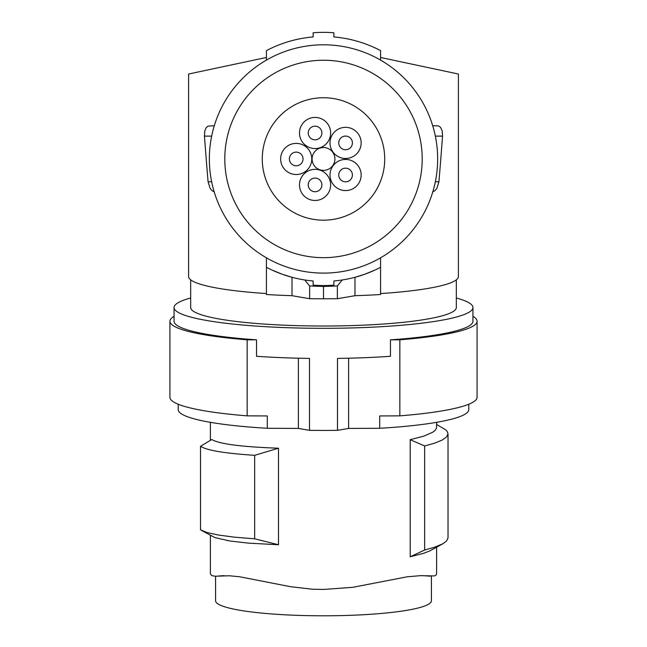 <?xml version="1.0" encoding="UTF-8"?>
<svg xmlns="http://www.w3.org/2000/svg" width="647" height="647" viewBox="0 0 647 647"><rect width="100%" height="100%" fill="white"/><g stroke="black" fill="none" stroke-linecap="round" stroke-linejoin="round"><path stroke-width="0.97" d="M436.612 547.225L436.612 573.711L436.062 575.094L434.42 575.935L420.566 575.66L407.327 576.768L352.777 587.322L323.5 589.449L312.355 589.207L290.592 586.708L239.673 576.768L229.402 575.773L215.281 576.226L211.626 575.579L210.388 573.711L210.388 535.344M216.696 576.186L224.194 575.644M200.505 446.301L200.505 529.796L207.137 532.578L218.735 535.093L234.804 537.212L254.667 538.814L254.667 455.318C224.832 453.369 206.781 450.361 200.505 446.301L211.779 439.523C219.341 444.004 241.582 446.899 278.493 448.209L254.667 455.318M201.452 530.378L214.885 537.592L229.936 541.013L248.634 543.148L278.493 544.758L254.667 538.814M456.329 279.827L456.329 307.527A132.829 18.488 180 0 1 323.5 326.015A132.829 18.488 180 0 1 190.671 307.527L190.671 279.827M190.671 298A149.433 20.801 -0 0 0 174.067 307.527A149.433 20.801 -0 0 0 323.5 328.32A149.433 20.801 -0 0 0 472.933 307.527A149.433 20.801 -0 0 0 456.329 298M431.428 576.226L431.428 600.772A107.928 15.018 180 0 1 364.803 614.65A107.928 15.018 180 0 1 247.186 611.391A107.928 15.018 180 0 1 215.572 600.772L215.572 576.226M278.493 544.758L278.493 448.209M298.388 358.203L298.388 428.427L267.292 428.282L267.292 415.948L247.154 415.851L247.154 339.804L256.544 339.853L256.544 356.295A149.433 20.801 -0 0 0 309.501 358.406L309.501 430.336A149.433 20.801 -0 0 0 323.5 430.433A149.433 20.801 -0 0 0 337.499 430.336L337.499 358.406A149.433 20.801 -0 0 0 390.456 356.295L390.456 339.853L399.846 339.804L399.846 415.851A153.582 21.375 180 0 0 477.082 397.298L477.082 321.26A153.582 21.375 180 0 1 399.846 339.804M424.642 550.015L410.206 556.784L423.882 553.217L429.802 550.912L442.774 543.803L434.679 547.2L424.642 550.015L424.642 445.969L434.679 443.155L442.038 440.146L446.519 437.016L448.031 433.822L447.182 431.42L445.678 429.834L436.612 424.472M442.774 543.803L446.519 541.07L448.031 537.875L448.031 433.822M422.806 575.644L430.304 576.186M247.154 415.851A153.582 21.375 180 0 1 169.918 397.298L169.918 321.26A153.582 21.375 180 0 1 174.067 316.318M337.499 430.336L348.612 428.427L379.708 428.282L379.708 415.948L399.846 415.851M348.612 428.427L348.612 358.203M267.292 428.282A145.284 20.219 180 0 1 178.216 409.632L178.216 404.238M468.784 404.238L468.784 409.632A145.284 20.219 180 0 1 379.708 428.282M174.067 307.527L174.067 321.26A149.433 20.801 -0 0 0 256.544 339.853M247.154 339.804A153.582 21.375 180 0 1 169.918 321.26M472.933 316.318A153.582 21.375 180 0 1 477.082 321.26M390.456 339.853A149.433 20.801 -0 0 0 472.933 321.26L472.933 307.527M410.206 556.784L410.206 439.685L424.642 445.969M298.388 428.427L309.501 430.336M436.612 422.321L436.507 428.12L434.905 430.595L432.77 432.22L423.882 436.118L410.206 439.685M292.023 295.695L309.638 298.72L323.5 298.793L337.362 298.72L354.977 295.695A141.135 19.645 0 0 0 380.573 294.514L380.573 267.292A122.453 122.453 0 0 1 333.876 280.968L333.876 285.133A126.602 126.602 0 0 1 313.124 285.133L313.124 280.968A122.453 122.453 0 0 1 266.427 267.292L266.427 294.514A141.135 19.645 180 0 0 292.023 295.695L292.023 277.296L282.068 274.182L271.918 270.009M266.427 57.478L188.592 74.025L188.592 276.552A134.908 18.779 0 0 0 266.427 293.56M380.573 57.478L458.408 74.025L458.408 276.552A134.908 18.779 180 0 1 380.573 293.56M304.769 279.965L309.638 285.974L323.5 286.459L337.362 285.974L342.231 279.965M323.5 298.793L323.5 286.459M337.362 298.72L337.362 285.974M309.638 285.974L309.638 298.72M266.427 257.813L266.427 267.292M214.286 125.744L207.954 126.116L206.07 127.847L204.808 130.945L204.46 136.121L211.658 136.121M211.658 181.783L208.075 181.783A969.335 134.908 -90 0 1 204.46 136.121M208.075 181.783L210.121 188.39L212.079 190.679L214.197 191.86M432.714 125.744L438.512 125.914L440.51 127.281L442.192 130.945L442.54 136.121A969.335 134.908 -90 0 1 438.925 181.783L436.879 188.39L434.921 190.679L432.803 191.86M380.573 257.813L380.573 267.292M375.082 270.009L364.932 274.182L354.977 277.296L354.977 295.695M266.427 60.098L266.427 50.62A122.453 122.453 0 0 1 313.124 36.944L313.124 32.779A126.602 126.602 0 0 1 333.876 32.779L333.876 36.944A122.453 122.453 0 0 1 380.573 50.62L380.573 60.098M323.5 273.107A114.147 114.147 0 0 1 209.353 158.952A114.147 114.147 0 0 1 323.5 44.805A114.147 114.147 0 0 1 437.647 158.952A114.147 114.147 0 0 1 323.5 273.107M323.5 257.668A98.708 98.708 0 0 1 224.792 158.952A98.708 98.708 0 0 1 323.5 60.244A98.708 98.708 0 0 1 422.208 158.952A98.708 98.708 0 0 1 323.5 257.668M384.722 158.952A61.222 61.222 0 0 0 323.5 97.729A61.222 61.222 0 0 0 262.278 158.952A61.222 61.222 0 0 0 323.5 220.182A61.222 61.222 0 0 0 384.722 158.952M334.911 158.952A11.411 11.411 0 0 0 323.5 147.54A11.411 11.411 0 0 0 312.089 158.952A11.411 11.411 0 0 0 323.5 170.371A11.411 11.411 0 0 0 334.911 158.952M311.773 158.952A15.568 15.568 0 0 0 296.205 143.391A15.568 15.568 0 0 0 280.644 158.952A15.568 15.568 0 0 0 296.205 174.52A15.568 15.568 0 0 0 311.773 158.952M303.039 158.952A6.826 6.826 0 0 0 296.205 152.126A6.826 6.826 0 0 0 289.379 158.952A6.826 6.826 0 0 0 296.205 165.778A6.826 6.826 0 0 0 303.039 158.952M330.633 132.999A15.568 15.568 0 0 0 315.065 117.43A15.568 15.568 0 0 0 299.496 132.999A15.568 15.568 0 0 0 315.065 148.559A15.568 15.568 0 0 0 330.633 132.999M321.891 132.999A6.826 6.826 0 0 0 315.065 126.173A6.826 6.826 0 0 0 308.239 132.999A6.826 6.826 0 0 0 315.065 139.825A6.826 6.826 0 0 0 321.891 132.999M330.633 184.913A15.568 15.568 0 0 0 315.065 169.344A15.568 15.568 0 0 0 299.496 184.913A15.568 15.568 0 0 0 315.065 200.473A15.568 15.568 0 0 0 330.633 184.913M321.891 184.913A6.826 6.826 0 0 0 315.065 178.079A6.826 6.826 0 0 0 308.239 184.913A6.826 6.826 0 0 0 315.065 191.738A6.826 6.826 0 0 0 321.891 184.913M361.147 174.997A15.568 15.568 0 0 0 345.579 159.429A15.568 15.568 0 0 0 330.01 174.997A15.568 15.568 0 0 0 345.579 190.566A15.568 15.568 0 0 0 361.147 174.997M352.405 174.997A6.826 6.826 0 0 0 345.579 168.171A6.826 6.826 0 0 0 338.753 174.997A6.826 6.826 0 0 0 345.579 181.823A6.826 6.826 0 0 0 352.405 174.997M361.147 142.914A15.568 15.568 0 0 0 345.579 127.346A15.568 15.568 0 0 0 330.01 142.914A15.568 15.568 0 0 0 345.579 158.475A15.568 15.568 0 0 0 361.147 142.914M352.405 142.914A6.826 6.826 0 0 0 345.579 136.08A6.826 6.826 0 0 0 338.753 142.914A6.826 6.826 0 0 0 345.579 149.74A6.826 6.826 0 0 0 352.405 142.914M223.789 575.693L218.993 575.967M423.211 575.693L428.007 575.967M438.925 181.783L435.342 181.783M435.342 136.121L442.54 136.121M210.388 440.356L210.388 422.321"/></g></svg>
